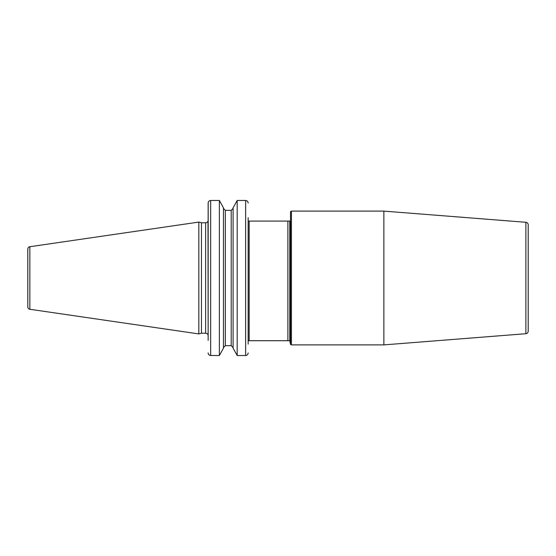 <?xml version="1.0" encoding="UTF-8"?>
<svg xmlns="http://www.w3.org/2000/svg" width="556" height="556" viewBox="0 0 556 556"><rect width="100%" height="100%" fill="white"/><g stroke="black" fill="none" stroke-linecap="round" stroke-linejoin="round"><path stroke-width="0.83" d="M27.8 249.102L27.8 306.898A2.398 2.398 0 0 0 29.85 309.275L198.833 333.92L198.833 222.08L29.85 246.725A2.398 2.398 0 0 0 27.8 249.102M210.634 200.48L210.668 200.48C209.119 200.646 208.278 201.522 208.146 203.093L208.146 335.741L208.007 221.079A2.523 2.523 0 0 1 205.623 222.782L201.46 222.782L201.46 333.218L198.833 333.92M201.46 222.782L198.833 222.08M208.146 335.741A2.523 2.523 0 0 0 205.623 333.218L201.46 333.218M290.517 221.079L289.78 221.079L290.517 221.079L290.517 344.463L291.434 344.887L291.434 211.113L290.517 211.537L290.517 221.079M249.164 221.079L249.164 340.724L289.78 340.724L289.78 221.079L248.15 221.079M248.15 217.674L248.15 344.129M248.15 203.058L248.15 203.093C248.011 201.515 247.17 200.646 245.627 200.48L246.03 200.514M245.634 355.52L237.183 355.52L233.103 348.188L237.183 355.52L237.183 200.48L233.103 207.812L237.183 200.48L245.627 200.48L245.627 355.52C247.177 355.353 248.018 354.478 248.15 352.907L248.122 353.317M233.103 208.375L231.213 210.349L233.103 208.375M225.34 210.349L231.213 210.349L231.213 345.651L233.103 347.625L231.213 345.651L225.34 345.651L223.449 347.625L225.34 345.651L225.34 210.349L223.449 208.375L225.34 210.349L231.213 210.349M208.146 352.942L208.146 352.907C208.285 354.485 209.125 355.353 210.668 355.52L210.668 200.48L219.37 200.48L223.449 207.812L219.37 200.48L219.37 355.52L223.449 348.188L219.37 355.52L210.265 355.486M208.146 340.321L208.18 202.683M249.164 340.724L248.15 340.724M289.78 340.724L290.517 344.463M383.876 211.113L383.876 344.887L525.872 333.711L525.872 222.289L383.876 211.113L291.434 211.113M383.876 344.887L291.434 344.887M525.872 333.711A2.523 2.523 180 0 0 528.2 331.195L528.2 224.805A2.523 2.523 0 0 0 525.872 222.289M223.449 207.812L223.449 348.188M233.103 207.812L233.103 348.188M29.85 246.725L29.85 309.275M205.623 222.782L205.623 333.218M287.883 340.724L287.883 221.079"/></g></svg>
